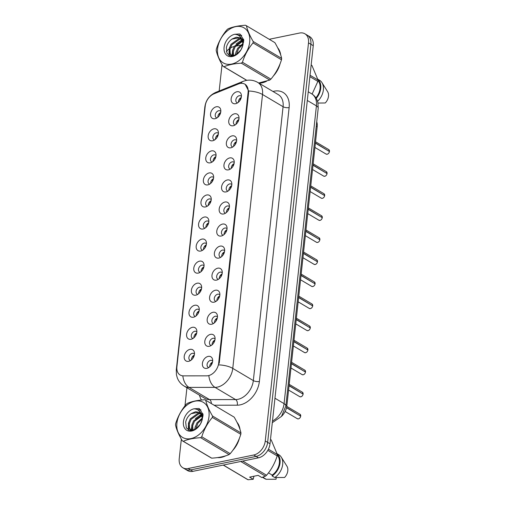 <?xml version="1.0" encoding="UTF-8"?>
<svg xmlns="http://www.w3.org/2000/svg" width="505" height="505" viewBox="0 0 505 505"><rect width="100%" height="100%" fill="white"/><g stroke="black" fill="none" stroke-linecap="round" stroke-linejoin="round"><path stroke-width="0.76" d="M212.637 140.775A6.502 4.596 120.7 0 1 208.161 135.858A6.502 4.596 120.7 0 1 213.931 128.832A6.502 4.596 120.7 0 1 218.311 131.742A6.502 4.596 120.7 0 1 213.003 140.687A6.502 4.596 120.7 0 1 212.637 140.775M218.431 133.459A3.901 2.759 -59.3 0 0 217.914 133.011A3.901 2.759 -59.3 0 0 216.31 132.783A3.901 2.759 -59.3 0 0 213.085 135.965A3.901 2.759 -59.3 0 0 213.931 139.721A3.901 2.759 -59.3 0 0 214.568 139.967M210.238 162.831A6.502 4.596 120.7 0 1 205.769 157.913A6.502 4.596 120.7 0 1 211.538 150.888A6.502 4.596 120.7 0 1 215.919 153.791A6.502 4.596 120.7 0 1 210.604 162.736A6.502 4.596 120.7 0 1 210.238 162.831M216.033 155.515A3.901 2.759 -59.3 0 0 215.515 155.067A3.901 2.759 -59.3 0 0 213.912 154.839A3.901 2.759 -59.3 0 0 210.686 158.021A3.901 2.759 -59.3 0 0 211.532 161.777A3.901 2.759 -59.3 0 0 212.176 162.017M207.845 184.88A6.502 4.596 120.7 0 1 203.37 179.969A6.502 4.596 120.7 0 1 209.139 172.937A6.502 4.596 120.7 0 1 213.52 175.847A6.502 4.596 120.7 0 1 208.211 184.792A6.502 4.596 120.7 0 1 207.845 184.88M213.64 177.571A3.901 2.759 -59.3 0 0 213.123 177.122A3.901 2.759 -59.3 0 0 211.519 176.895A3.901 2.759 -59.3 0 0 208.294 180.07A3.901 2.759 -59.3 0 0 209.139 183.833A3.901 2.759 -59.3 0 0 209.777 184.073M205.447 206.936A6.502 4.596 120.7 0 1 200.977 202.019A6.502 4.596 120.7 0 1 206.747 194.993A6.502 4.596 120.7 0 1 211.128 197.903A6.502 4.596 120.7 0 1 205.813 206.848A6.502 4.596 120.7 0 1 205.447 206.936M211.241 199.62A3.901 2.759 -59.3 0 0 210.724 199.178A3.901 2.759 -59.3 0 0 209.12 198.945A3.901 2.759 -59.3 0 0 205.895 202.126A3.901 2.759 -59.3 0 0 206.741 205.882A3.901 2.759 -59.3 0 0 207.378 206.128M203.054 228.992A6.502 4.596 120.7 0 1 198.579 224.075A6.502 4.596 120.7 0 1 204.348 217.049A6.502 4.596 120.7 0 1 208.729 219.953A6.502 4.596 120.7 0 1 203.42 228.898A6.502 4.596 120.7 0 1 203.054 228.992M208.849 221.676A3.901 2.759 -59.3 0 0 208.331 221.228A3.901 2.759 -59.3 0 0 206.728 221.001A3.901 2.759 -59.3 0 0 203.496 224.182A3.901 2.759 -59.3 0 0 204.348 227.938A3.901 2.759 -59.3 0 0 204.986 228.178M200.655 251.042A6.502 4.596 120.7 0 1 196.186 246.131A6.502 4.596 120.7 0 1 201.956 239.099A6.502 4.596 120.7 0 1 206.33 242.009A6.502 4.596 120.7 0 1 201.022 250.953A6.502 4.596 120.7 0 1 200.655 251.042M206.45 243.732A3.901 2.759 -59.3 0 0 205.933 243.284A3.901 2.759 -59.3 0 0 204.329 243.056A3.901 2.759 -59.3 0 0 201.104 246.232A3.901 2.759 -59.3 0 0 201.95 249.994A3.901 2.759 -59.3 0 0 202.587 250.234M198.263 273.098A6.502 4.596 120.7 0 1 193.787 268.18A6.502 4.596 120.7 0 1 199.557 261.154A6.502 4.596 120.7 0 1 203.938 264.065A6.502 4.596 120.7 0 1 198.629 273.009A6.502 4.596 120.7 0 1 198.263 273.098M204.058 265.781A3.901 2.759 -59.3 0 0 203.534 265.34A3.901 2.759 -59.3 0 0 201.937 265.106A3.901 2.759 -59.3 0 0 198.705 268.288A3.901 2.759 -59.3 0 0 199.551 272.043A3.901 2.759 -59.3 0 0 200.195 272.29M195.864 295.154A6.502 4.596 120.7 0 1 191.395 290.236A6.502 4.596 120.7 0 1 197.165 283.21A6.502 4.596 120.7 0 1 201.539 286.114A6.502 4.596 120.7 0 1 196.23 295.059A6.502 4.596 120.7 0 1 195.864 295.154M201.659 287.837A3.901 2.759 -59.3 0 0 201.141 287.389A3.901 2.759 -59.3 0 0 199.538 287.162A3.901 2.759 -59.3 0 0 196.312 290.343A3.901 2.759 -59.3 0 0 197.158 294.099A3.901 2.759 -59.3 0 0 197.796 294.346M193.472 317.203A6.502 4.596 120.7 0 1 188.996 312.292A6.502 4.596 120.7 0 1 194.766 305.26A6.502 4.596 120.7 0 1 199.147 308.17A6.502 4.596 120.7 0 1 193.832 317.115A6.502 4.596 120.7 0 1 193.472 317.203M199.267 309.893A3.901 2.759 -59.3 0 0 198.743 309.445A3.901 2.759 -59.3 0 0 197.146 309.218A3.901 2.759 -59.3 0 0 193.914 312.393A3.901 2.759 -59.3 0 0 194.76 316.155A3.901 2.759 -59.3 0 0 195.403 316.395M191.073 339.259A6.502 4.596 120.7 0 1 186.604 334.342A6.502 4.596 120.7 0 1 192.373 327.316A6.502 4.596 120.7 0 1 196.748 330.226A6.502 4.596 120.7 0 1 191.439 339.171A6.502 4.596 120.7 0 1 191.073 339.259M196.868 331.943A3.901 2.759 -59.3 0 0 196.35 331.501A3.901 2.759 -59.3 0 0 194.747 331.267A3.901 2.759 -59.3 0 0 191.521 334.449A3.901 2.759 -59.3 0 0 192.367 338.205A3.901 2.759 -59.3 0 0 193.005 338.451M188.681 361.315A6.502 4.596 120.7 0 1 184.205 356.397A6.502 4.596 120.7 0 1 189.975 349.372A6.502 4.596 120.7 0 1 194.356 352.275A6.502 4.596 120.7 0 1 189.04 361.22A6.502 4.596 120.7 0 1 188.681 361.315M194.475 353.999A3.901 2.759 -59.3 0 0 193.952 353.55A3.901 2.759 -59.3 0 0 192.348 353.323A3.901 2.759 -59.3 0 0 189.123 356.505A3.901 2.759 -59.3 0 0 189.968 360.261A3.901 2.759 -59.3 0 0 190.612 360.507M215.029 118.719A6.502 4.596 120.7 0 1 210.56 113.808A6.502 4.596 120.7 0 1 216.329 106.776A6.502 4.596 120.7 0 1 220.71 109.686A6.502 4.596 120.7 0 1 215.395 118.631A6.502 4.596 120.7 0 1 215.029 118.719M220.83 111.403A3.901 2.759 -59.3 0 0 220.306 110.961A3.901 2.759 -59.3 0 0 218.703 110.734A3.901 2.759 -59.3 0 0 215.477 113.909A3.901 2.759 -59.3 0 0 216.323 117.671A3.901 2.759 -59.3 0 0 216.967 117.911M233.228 125.751A6.502 4.596 120.7 0 1 228.752 120.834A6.502 4.596 120.7 0 1 234.522 113.808A6.502 4.596 120.7 0 1 238.903 116.712A6.502 4.596 120.7 0 1 233.594 125.663A6.502 4.596 120.7 0 1 233.228 125.751M239.023 118.435A3.901 2.759 -59.3 0 0 238.505 117.987A3.901 2.759 -59.3 0 0 236.902 117.76A3.901 2.759 -59.3 0 0 233.676 120.941A3.901 2.759 -59.3 0 0 234.522 124.697A3.901 2.759 -59.3 0 0 235.16 124.943M230.829 147.807A6.502 4.596 120.7 0 1 226.36 142.89A6.502 4.596 120.7 0 1 232.13 135.864A6.502 4.596 120.7 0 1 236.51 138.768A6.502 4.596 120.7 0 1 231.195 147.713A6.502 4.596 120.7 0 1 230.829 147.807M236.624 140.491A3.901 2.759 -59.3 0 0 236.106 140.043A3.901 2.759 -59.3 0 0 234.503 139.816A3.901 2.759 -59.3 0 0 231.277 142.997A3.901 2.759 -59.3 0 0 232.123 146.753A3.901 2.759 -59.3 0 0 232.761 146.993M228.437 169.857A6.502 4.596 120.7 0 1 223.961 164.946A6.502 4.596 120.7 0 1 229.731 157.913A6.502 4.596 120.7 0 1 234.112 160.824A6.502 4.596 120.7 0 1 228.803 169.768A6.502 4.596 120.7 0 1 228.437 169.857M234.232 162.541A3.901 2.759 -59.3 0 0 233.714 162.099A3.901 2.759 -59.3 0 0 232.111 161.871A3.901 2.759 -59.3 0 0 228.879 165.047A3.901 2.759 -59.3 0 0 229.731 168.809A3.901 2.759 -59.3 0 0 230.368 169.049M226.038 191.913A6.502 4.596 120.7 0 1 221.569 186.995A6.502 4.596 120.7 0 1 227.338 179.969A6.502 4.596 120.7 0 1 231.713 182.873A6.502 4.596 120.7 0 1 226.404 191.824A6.502 4.596 120.7 0 1 226.038 191.913M231.833 184.596A3.901 2.759 -59.3 0 0 231.315 184.148A3.901 2.759 -59.3 0 0 229.712 183.921A3.901 2.759 -59.3 0 0 226.486 187.102A3.901 2.759 -59.3 0 0 227.332 190.858A3.901 2.759 -59.3 0 0 227.97 191.105M223.646 213.968A6.502 4.596 120.7 0 1 219.17 209.051A6.502 4.596 120.7 0 1 224.94 202.025A6.502 4.596 120.7 0 1 229.32 204.929A6.502 4.596 120.7 0 1 224.012 213.874A6.502 4.596 120.7 0 1 223.646 213.968M229.44 206.652A3.901 2.759 -59.3 0 0 228.923 206.204A3.901 2.759 -59.3 0 0 227.319 205.977A3.901 2.759 -59.3 0 0 224.087 209.158A3.901 2.759 -59.3 0 0 224.933 212.914A3.901 2.759 -59.3 0 0 225.577 213.154M221.247 236.018A6.502 4.596 120.7 0 1 216.778 231.107A6.502 4.596 120.7 0 1 222.547 224.075A6.502 4.596 120.7 0 1 226.922 226.985A6.502 4.596 120.7 0 1 221.613 235.93A6.502 4.596 120.7 0 1 221.247 236.018M227.042 228.702A3.901 2.759 -59.3 0 0 226.524 228.26A3.901 2.759 -59.3 0 0 224.921 228.033A3.901 2.759 -59.3 0 0 221.695 231.208A3.901 2.759 -59.3 0 0 222.541 234.97A3.901 2.759 -59.3 0 0 223.178 235.21M218.854 258.074A6.502 4.596 120.7 0 1 214.379 253.156A6.502 4.596 120.7 0 1 220.148 246.131A6.502 4.596 120.7 0 1 224.529 249.041A6.502 4.596 120.7 0 1 219.214 257.986A6.502 4.596 120.7 0 1 218.854 258.074M224.649 250.758A3.901 2.759 -59.3 0 0 224.125 250.31A3.901 2.759 -59.3 0 0 222.528 250.082A3.901 2.759 -59.3 0 0 219.296 253.264A3.901 2.759 -59.3 0 0 220.142 257.02A3.901 2.759 -59.3 0 0 220.786 257.266M216.456 280.13A6.502 4.596 120.7 0 1 211.986 275.212A6.502 4.596 120.7 0 1 217.756 268.187A6.502 4.596 120.7 0 1 222.131 271.09A6.502 4.596 120.7 0 1 216.822 280.035A6.502 4.596 120.7 0 1 216.456 280.13M222.25 272.814A3.901 2.759 -59.3 0 0 221.733 272.365A3.901 2.759 -59.3 0 0 220.13 272.138A3.901 2.759 -59.3 0 0 216.904 275.32A3.901 2.759 -59.3 0 0 217.75 279.076A3.901 2.759 -59.3 0 0 218.387 279.315M214.063 302.179A6.502 4.596 120.7 0 1 209.588 297.268A6.502 4.596 120.7 0 1 215.357 290.236A6.502 4.596 120.7 0 1 219.738 293.146A6.502 4.596 120.7 0 1 214.423 302.091A6.502 4.596 120.7 0 1 214.063 302.179M219.858 294.863A3.901 2.759 -59.3 0 0 219.334 294.421A3.901 2.759 -59.3 0 0 217.737 294.194A3.901 2.759 -59.3 0 0 214.505 297.369A3.901 2.759 -59.3 0 0 215.351 301.132A3.901 2.759 -59.3 0 0 215.995 301.371M211.664 324.235A6.502 4.596 120.7 0 1 207.189 319.318A6.502 4.596 120.7 0 1 212.965 312.292A6.502 4.596 120.7 0 1 217.339 315.202A6.502 4.596 120.7 0 1 212.031 324.147A6.502 4.596 120.7 0 1 211.664 324.235M217.459 316.919A3.901 2.759 -59.3 0 0 216.942 316.471A3.901 2.759 -59.3 0 0 215.338 316.244A3.901 2.759 -59.3 0 0 212.113 319.425A3.901 2.759 -59.3 0 0 212.959 323.181A3.901 2.759 -59.3 0 0 213.596 323.427M209.266 346.291A6.502 4.596 120.7 0 1 204.796 341.374A6.502 4.596 120.7 0 1 210.566 334.348A6.502 4.596 120.7 0 1 214.947 337.252A6.502 4.596 120.7 0 1 209.632 346.196A6.502 4.596 120.7 0 1 209.266 346.291M215.067 338.975A3.901 2.759 -59.3 0 0 214.543 338.527A3.901 2.759 -59.3 0 0 212.94 338.299A3.901 2.759 -59.3 0 0 209.714 341.481A3.901 2.759 -59.3 0 0 210.56 345.237A3.901 2.759 -59.3 0 0 211.204 345.477M206.873 368.341A6.502 4.596 120.7 0 1 202.398 363.43A6.502 4.596 120.7 0 1 208.167 356.397A6.502 4.596 120.7 0 1 212.548 359.308A6.502 4.596 120.7 0 1 207.239 368.252A6.502 4.596 120.7 0 1 206.873 368.341M212.668 361.024A3.901 2.759 -59.3 0 0 212.15 360.583A3.901 2.759 -59.3 0 0 210.547 360.355A3.901 2.759 -59.3 0 0 207.321 363.531A3.901 2.759 -59.3 0 0 208.167 367.293A3.901 2.759 -59.3 0 0 208.805 367.533M235.62 103.695A6.502 4.596 120.7 0 1 231.151 98.778A6.502 4.596 120.7 0 1 236.921 91.752A6.502 4.596 120.7 0 1 241.302 94.662A6.502 4.596 120.7 0 1 235.986 103.607A6.502 4.596 120.7 0 1 235.62 103.695M241.415 96.379A3.901 2.759 -59.3 0 0 240.898 95.937A3.901 2.759 -59.3 0 0 239.294 95.71A3.901 2.759 -59.3 0 0 236.069 98.885A3.901 2.759 -59.3 0 0 236.914 102.648A3.901 2.759 -59.3 0 0 237.558 102.887M215.471 139.292A3.901 2.759 120.7 0 1 218.267 134.576M213.072 161.341A3.901 2.759 120.7 0 1 215.875 156.626M210.68 183.397A3.901 2.759 120.7 0 1 213.476 178.682M208.281 205.453A3.901 2.759 120.7 0 1 211.084 200.737M205.889 227.509A3.901 2.759 120.7 0 1 208.685 222.787M203.49 249.558A3.901 2.759 120.7 0 1 206.292 244.843M201.091 271.614A3.901 2.759 120.7 0 1 203.894 266.899M198.699 293.67A3.901 2.759 120.7 0 1 201.501 288.948M196.3 315.72A3.901 2.759 120.7 0 1 199.103 311.004M193.907 337.776A3.901 2.759 120.7 0 1 196.71 333.06M191.509 359.831A3.901 2.759 120.7 0 1 194.311 355.11M217.863 117.236A3.901 2.759 120.7 0 1 220.666 112.52M236.062 124.268A3.901 2.759 120.7 0 1 238.859 119.546M233.663 146.317A3.901 2.759 120.7 0 1 236.466 141.602M231.271 168.373A3.901 2.759 120.7 0 1 234.067 163.658M228.872 190.429A3.901 2.759 120.7 0 1 231.675 185.707M226.474 212.479A3.901 2.759 120.7 0 1 229.276 207.763M224.081 234.535A3.901 2.759 120.7 0 1 226.884 229.819M221.682 256.591A3.901 2.759 120.7 0 1 224.485 251.869M219.29 278.64A3.901 2.759 120.7 0 1 222.093 273.925M216.891 300.696A3.901 2.759 120.7 0 1 219.694 295.981M214.499 322.752A3.901 2.759 120.7 0 1 217.295 318.036M212.1 344.801A3.901 2.759 120.7 0 1 214.903 340.086M209.708 366.857A3.901 2.759 120.7 0 1 212.504 362.142M238.455 102.212A3.901 2.759 120.7 0 1 241.257 97.497M238.436 83.975A11.703 8.276 120.7 0 1 240.058 83.483A11.703 8.276 120.7 0 1 244.862 84.165A11.703 8.276 120.7 0 1 248.107 92.327L218.697 363.026A11.703 8.276 120.7 0 1 206.728 375.84L183.365 375.853A11.703 8.276 120.7 0 1 180.14 375A11.703 8.276 120.7 0 1 176.895 366.838L205.238 105.968A11.703 8.276 120.7 0 1 214 93.816L238.436 83.975M316.736 121.762A13.004 9.197 120.7 0 1 317.184 126.711L286.872 405.755A13.004 9.197 120.7 0 1 281.506 416.373M258.913 83.123A21.027 14.866 -59.3 0 0 262.114 82.826A21.027 14.866 -59.3 0 0 266.533 81.254M217.466 457.593A21.027 14.866 -59.3 0 0 221.424 457.347A21.027 14.866 -59.3 0 0 225.849 455.769M245.165 84.31L248.656 91.001L248.63 92.598L219.227 363.297M181.352 439.123L179.225 458.685A13.004 9.197 -59.3 0 0 182.829 467.756L187.57 470.578A13.004 9.197 -59.3 0 0 192.916 471.335L258.465 457.82L256.098 456.413A13.004 9.197 -59.3 0 0 267.637 442.361L310.884 44.276A13.004 9.197 -59.3 0 0 307.28 35.205A13.004 9.197 -59.3 0 1 310.884 44.276L267.637 442.361A13.004 9.197 -59.3 0 1 256.098 456.413L190.543 469.928L256.098 456.413L253.725 455.005A13.004 9.197 -59.3 0 0 265.264 440.953L308.511 42.868A13.004 9.197 -59.3 0 0 304.906 33.797A13.004 9.197 -59.3 0 0 299.566 33.04L269.241 39.289M185.202 469.17A13.004 9.197 -59.3 0 0 190.543 469.928A13.004 9.197 -59.3 0 1 185.202 469.17M273.331 76.021A21.027 14.866 -59.3 0 0 280.098 63.731M280.723 55.045A21.027 14.866 -59.3 0 0 277.668 47.754M232.647 450.542A21.027 14.866 -59.3 0 0 239.408 438.252M240.039 429.559A21.027 14.866 -59.3 0 0 236.984 422.275M240.228 45.267L235.507 46.239M234.168 46.517L234.011 46.548A13.004 9.197 -59.3 0 0 230.286 48.082M229.137 48.871A13.004 9.197 -59.3 0 0 226.354 51.586M222.036 64.608L219.17 90.995M186.932 387.739L184.963 405.887M182.829 467.756A13.004 9.197 -59.3 0 0 188.169 468.52L253.725 455.005M258.465 457.82A13.004 9.197 -59.3 0 0 270.011 443.769L313.252 45.684A13.004 9.197 -59.3 0 0 309.647 36.612L304.906 33.797M329.449 151.519L329.468 151.544C329.108 153.009 328.345 153.905 327.177 154.233L326.085 154.076A2.601 1.837 -59.3 0 0 327.152 154.227A2.601 1.837 -59.3 0 0 329.449 151.519L315.391 143.174M329.468 151.544L329.43 151.563A2.512 1.78 120.7 0 1 327.215 154.177M329.26 151.412L315.417 142.965M240.228 98.166L240.033 100.388M241.175 97.831L240.797 98.936M219.441 115.411L219.637 113.189M220.584 112.855L220.205 113.96M327.051 173.575L327.07 173.6C326.716 175.065 325.952 175.961 324.784 176.289L323.692 176.131A2.601 1.837 -59.3 0 0 324.759 176.283A2.601 1.837 -59.3 0 0 327.051 173.575L312.999 165.23M327.07 173.6L327.044 173.613A2.512 1.78 120.7 0 1 324.816 176.232M326.868 173.461L313.024 165.021M237.83 120.222L237.634 122.437M238.777 119.881L238.398 120.992M324.658 195.631L324.677 195.65C324.317 197.12 323.553 198.017 322.386 198.339L321.294 198.181A2.601 1.837 -59.3 0 0 322.36 198.332A2.601 1.837 -59.3 0 0 324.658 195.631L310.6 187.286M324.469 195.517L310.625 187.077M323.951 193.712L324.677 195.422A2.601 1.837 -59.3 0 0 323.951 193.712L310.758 185.878M235.437 142.277L235.242 144.493M236.384 141.937L236.005 143.041M322.259 217.68L322.278 217.706C321.919 219.17 321.161 220.066 319.993 220.395L318.895 220.237A2.601 1.837 -59.3 0 0 319.968 220.388A2.601 1.837 -59.3 0 0 322.259 217.68L308.208 209.335M322.076 217.573L308.227 209.127M233.039 164.327L232.843 166.549M233.985 163.992L233.607 165.097M319.867 239.736L319.886 239.761C319.526 241.226 318.762 242.122 317.594 242.45L316.502 242.293A2.601 1.837 -59.3 0 0 317.569 242.444A2.601 1.837 -59.3 0 0 319.867 239.736L305.809 231.391M319.678 239.629L305.834 231.183M230.646 186.383L230.444 188.599M231.593 186.042L231.214 187.153M217.043 137.461L217.238 135.245M218.185 134.904L217.813 136.015M214.65 159.517L214.846 157.301M215.793 156.96L215.414 158.071M212.251 181.573L212.447 179.351M213.394 179.016L213.015 180.121M217.586 48.676A20.377 14.405 -59.3 0 0 231.606 64.078A20.377 14.405 -59.3 0 0 249.685 42.06A20.377 14.405 -59.3 0 0 235.671 26.658A20.377 14.405 -59.3 0 0 217.586 48.676M258.705 83.003L269.777 80.055A23.407 16.551 -59.3 0 0 270.901 79.133C275.692 73.471 279.221 67.026 281.493 59.792A23.407 16.551 -59.3 0 0 281.582 59.085A23.407 16.551 -59.3 0 0 281.645 58.384C280.673 53.909 278.413 48.657 274.865 42.628L246.421 25.736A23.407 16.551 -59.3 0 0 245.449 25.25C238.366 25.692 232.571 26.885 228.071 28.835A23.407 16.551 -59.3 0 0 226.947 29.751C222.124 35.47 218.589 41.915 216.348 49.092A23.407 16.551 -59.3 0 0 216.266 49.799A23.407 16.551 -59.3 0 0 216.197 50.5C217.194 55.02 219.454 60.272 222.983 66.262A23.407 16.551 -59.3 0 0 223.949 66.748L246.819 80.327M269.777 80.055L241.333 63.169C234.244 63.605 228.456 64.804 223.949 66.748M241.333 63.169A23.407 16.551 -59.3 0 0 242.457 62.248L270.901 79.133M281.493 59.792L253.049 42.906C248.258 48.568 244.723 55.013 242.457 62.248M253.049 42.906A23.407 16.551 -59.3 0 0 253.138 42.199A23.407 16.551 -59.3 0 0 253.207 41.498L281.645 58.384M243.044 43.436L237.64 48.31L235.816 52.905L235.684 55.083M243.069 44.345L238.474 48.802L236.517 54.578M243.751 40.634L243.019 40.621M242.425 40.665L234.288 46.321L232.47 50.917L232.742 55.089L233.196 56.023M243.732 41.12L243.265 41.157M242.64 41.258L235.128 46.813L233.31 51.415L233.708 55.897M243.713 39.876L241.781 38.891M241.358 38.784L238.758 38.721L230.943 44.333L229.125 48.934L229.396 53.101L231.34 55.531L232.925 56.08M243.543 39.75L242.129 39.264M241.661 39.182L239.591 39.22L231.782 44.831L229.958 49.427L230.236 53.599L231.776 55.752M243.056 44.781L242.23 40.217L240.033 37.641L231.864 39.137C228.916 41.353 227.08 44.194 226.36 47.659L227.042 53.423L230.936 56.131L236.327 54.698L240.999 49.742A12.114 8.566 -59.3 0 0 242.709 45.778L243.745 40.053L240.216 34.283L239.585 33.955L234.636 34.289A12.114 8.566 -59.3 0 0 224.094 47.331A12.114 8.566 -59.3 0 0 229.781 56.592A12.114 8.566 -59.3 0 0 240.999 49.742L242.709 45.778M243.625 42.281L241.611 38.727M240.311 37.818L236.245 37.231L232.066 38.986M234.636 34.289C238.328 34.479 240.86 36.455 242.23 40.217M246.705 80.346L222.983 66.262M246.421 25.736C247.399 30.212 249.659 35.464 253.207 41.498M243.347 39.655L242.608 39.908M242.166 40.084L239.616 41.486M229.005 51.321L229.308 55.638M241.706 35.502L238.398 35.306M240.273 34.315L239.585 33.955M236.157 51.516L235.254 55.304M243.587 39.232L242.981 39.396M242.804 39.447L242.387 39.586M241.996 39.737L236.056 44.061M232.811 49.528L231.915 55.815M229.466 47.539L228.891 55.411M241.541 35.325L237.937 35.06M176.901 423.19A20.377 14.405 -59.3 0 0 190.915 438.592A20.377 14.405 -59.3 0 0 208.994 416.574A20.377 14.405 -59.3 0 0 194.98 401.172A20.377 14.405 -59.3 0 0 176.901 423.19M175.576 424.32A23.407 16.551 -59.3 0 0 175.513 425.021C176.504 429.534 178.77 434.792 182.292 440.777A23.407 16.551 -59.3 0 0 183.264 441.269L211.709 458.155C218.766 457.719 224.555 456.526 229.087 454.569A23.407 16.551 -59.3 0 0 230.211 453.654C235.008 447.992 238.537 441.54 240.809 434.313A23.407 16.551 -59.3 0 0 240.898 433.606A23.407 16.551 -59.3 0 0 240.961 432.905C239.989 428.429 237.722 423.177 234.181 417.143L205.737 400.257A23.407 16.551 -59.3 0 0 204.765 399.764C197.682 400.206 191.887 401.399 187.387 403.35A23.407 16.551 -59.3 0 0 186.263 404.271C181.44 409.984 177.905 416.436 175.664 423.613A23.407 16.551 -59.3 0 0 175.576 424.32M229.087 454.569L200.643 437.683C193.56 438.125 187.765 439.318 183.264 441.269M200.643 437.683A23.407 16.551 -59.3 0 0 201.766 436.762L230.211 453.654M240.809 434.313L212.365 417.42C207.574 423.089 204.039 429.534 201.766 436.762M212.365 417.42A23.407 16.551 -59.3 0 0 212.453 416.72A23.407 16.551 -59.3 0 0 212.517 416.013L240.961 432.905M182.292 440.777L210.736 457.669A23.407 16.551 -59.3 0 0 211.709 458.155M202.36 417.957L196.95 422.824L195.132 427.426L194.999 429.597M202.385 418.866L197.79 423.323L195.833 429.092M203.06 415.148L202.335 415.135M201.741 415.179L193.604 420.835L191.786 425.437L192.058 429.603L192.512 430.544M203.048 415.634L202.574 415.678M201.956 415.773L194.444 421.334L192.626 425.936L193.024 430.411M203.029 414.39L201.097 413.412M200.674 413.298L198.067 413.235L190.259 418.847L188.441 423.449L188.712 427.621L190.656 430.045L192.241 430.595M202.852 414.264L201.445 413.778M200.977 413.702L198.907 413.734L191.092 419.346L189.274 423.947L189.545 428.114L191.086 430.273M202.372 419.301L201.539 414.731L199.349 412.162L191.174 413.658C188.232 415.867 186.395 418.708 185.676 422.174L186.351 427.937L190.246 430.651L195.637 429.218L200.315 424.257A12.114 8.566 -59.3 0 0 202.025 420.299L203.054 414.567L199.532 408.804L198.894 408.469L193.952 408.81A12.114 8.566 -59.3 0 0 183.41 421.852A12.114 8.566 -59.3 0 0 189.097 431.112A12.114 8.566 -59.3 0 0 200.315 424.257L202.025 420.299M202.941 416.802L200.927 413.248M199.62 412.333L195.561 411.745L191.382 413.5M193.952 408.81C197.644 408.993 200.176 410.969 201.539 414.731M205.737 400.257C206.709 404.732 208.969 409.984 212.517 416.013M202.663 414.176L201.924 414.428M201.482 414.599L198.932 416.006M188.321 425.835L188.618 430.159M201.022 410.016L197.714 409.82M199.589 408.835L198.894 408.469M195.473 426.031L194.564 429.818M202.903 413.747L202.297 413.911M202.12 413.967L201.703 414.106M201.312 414.251L195.372 418.582M192.127 424.042L191.231 430.329M188.775 422.054L188.207 429.925M200.857 409.839L197.253 409.58M259.223 82.927A20.806 14.714 -59.3 0 0 262.133 82.631A20.806 14.714 -59.3 0 0 265.333 81.621M274.247 74.74A20.806 14.714 -59.3 0 0 279.511 65.17M280.344 53.928A20.806 14.714 -59.3 0 0 278.135 48.701M312.103 94.088L317.866 81.387A23.407 16.551 -59.3 0 0 318.017 79.979L311.837 65.271M315.877 97.85A13.004 9.197 -59.3 0 0 317.961 80.642M316.225 98.399A13.869 9.81 -59.3 0 0 317.879 79.373M317.55 101.328A13.869 9.81 -59.3 0 0 321.988 82.669A13.869 9.81 -59.3 0 0 319.526 80.232L317.841 79.228M317.998 103.064L325.258 102.969A8.667 6.129 -59.3 0 0 327.631 91.702L321.988 82.669M317.866 81.387L309.887 76.653M310.045 75.245L318.017 79.979M218.539 457.442A20.806 14.714 -59.3 0 0 221.449 457.145A20.806 14.714 -59.3 0 0 224.643 456.135M233.562 449.261A20.806 14.714 -59.3 0 0 238.827 439.685M239.66 428.448A20.806 14.714 -59.3 0 0 237.445 423.215M253.92 476.234L253.226 479.27L249.615 477.124L258.15 475.363L261.767 477.509L265.46 476.165A23.407 16.551 -59.3 0 0 266.583 475.249C271.381 469.587 274.909 463.135 277.182 455.908A23.407 16.551 -59.3 0 0 277.333 454.5L271.153 439.786M268.471 472.869L272.208 475.085A13.004 9.197 -59.3 0 0 277.27 455.163M272.208 475.085L272.113 475.956A13.869 9.81 -59.3 0 0 277.188 453.894M272.113 475.956L274.752 477.522A13.869 9.81 -59.3 0 0 281.298 457.189A13.869 9.81 -59.3 0 0 278.836 454.746L277.157 453.749M274.752 477.522L284.574 477.484A8.667 6.129 -59.3 0 0 286.947 466.222L281.298 457.189M277.182 455.908L267.808 450.34M268.414 449.197L277.333 454.5M242.709 461.071L266.583 475.249M265.46 476.165L240.727 461.482M223.343 465.061L248.081 479.75L253.226 479.27M248.081 479.75A23.407 16.551 -59.3 0 1 247.109 479.264L223.235 465.086M276.222 477.56L276.039 479.245L266.217 479.283A13.869 9.81 -59.3 0 1 264.677 478.601L262.461 477.288A13.869 9.81 -59.3 0 0 263.578 477.717L263.673 476.872M266.217 479.283L263.578 477.717M317.468 261.792L317.487 261.811C317.127 263.282 316.37 264.178 315.202 264.5L314.104 264.342A2.601 1.837 -59.3 0 0 315.177 264.494A2.601 1.837 -59.3 0 0 317.468 261.792L303.417 253.447M317.285 261.678L303.436 253.239M228.247 208.439L228.052 210.654M229.194 208.098L228.816 209.203M315.076 283.842L315.088 283.867C314.735 285.331 313.971 286.228 312.803 286.556L311.711 286.398A2.601 1.837 -59.3 0 0 312.778 286.55A2.601 1.837 -59.3 0 0 315.076 283.842L301.018 275.503M315.088 283.867L315.057 283.886A2.512 1.78 120.7 0 1 314.621 285.098M314.886 283.734L301.043 275.288M225.855 230.488L225.653 232.71M226.802 230.154L226.423 231.258M312.677 305.897L312.696 305.923C312.336 307.387 311.579 308.284 310.411 308.612L309.312 308.454A2.601 1.837 -59.3 0 0 310.386 308.606A2.601 1.837 -59.3 0 0 312.677 305.897L298.625 297.552M312.696 305.923L312.664 305.942A2.512 1.78 120.7 0 1 312.223 307.154M312.494 305.79L298.644 297.344M223.456 252.544L223.261 254.76M224.403 252.203L224.024 253.314M209.859 203.622L210.055 201.407M211.002 201.066L210.623 202.177M207.46 225.678L207.656 223.463M208.603 223.122L208.224 224.233M205.068 247.734L205.264 245.512M206.21 245.177L205.832 246.282M310.266 327.991L310.297 327.972C309.944 329.443 309.18 330.339 308.012 330.661L306.92 330.504A2.601 1.837 -59.3 0 0 307.987 330.655A2.601 1.837 -59.3 0 0 310.285 327.953L296.227 319.608M310.095 327.84L296.252 319.4M221.064 274.6L220.862 276.816M222.011 274.259L221.632 275.37M307.886 350.003L307.905 350.028C307.545 351.493 306.787 352.389 305.62 352.717L304.521 352.559A2.601 1.837 -59.3 0 0 305.588 352.711A2.601 1.837 -59.3 0 0 307.886 350.003L293.834 341.664M307.703 349.896L293.853 341.456M307.179 348.084L307.911 349.795A2.601 1.837 -59.3 0 0 307.179 348.084L293.986 340.25M218.665 296.65L218.469 298.872M219.612 296.315L219.233 297.42M305.487 372.059L305.506 372.084C305.153 373.548 304.389 374.445 303.221 374.773L302.129 374.615A2.601 1.837 -59.3 0 0 303.196 374.767A2.601 1.837 -59.3 0 0 305.487 372.059L291.435 363.714M305.304 371.951L291.461 363.505M216.273 318.705L216.071 320.921M217.219 318.365L216.841 319.476M303.095 394.115L303.114 394.134C302.754 395.604 301.99 396.501 300.828 396.823L299.73 396.665A2.601 1.837 -59.3 0 0 300.797 396.816A2.601 1.837 -59.3 0 0 303.095 394.115L289.043 385.769M302.912 394.001L289.062 385.561M213.874 340.761L213.678 342.977M214.821 340.42L214.442 341.531M300.696 416.164L300.715 416.189C300.361 417.654 299.598 418.55 298.43 418.879L297.338 418.721A2.601 1.837 -59.3 0 0 298.404 418.872A2.601 1.837 -59.3 0 0 300.696 416.164L286.518 407.75M300.715 416.189L300.69 416.208A2.512 1.78 120.7 0 1 300.248 417.42M300.513 416.057L286.562 407.554M211.481 362.811L211.279 365.033M212.428 362.476L212.049 363.581M202.669 269.784L202.865 267.568M203.812 267.227L203.433 268.338M200.27 291.839L200.472 289.624M201.419 289.283L201.041 290.394M197.878 313.895L198.074 311.673M199.02 311.339L198.642 312.443M195.479 335.945L195.681 333.729M196.628 333.388L196.249 334.499M193.087 358.001L193.282 355.785M194.229 355.444L193.851 356.555M218.697 363.026L219.22 363.335M248.107 92.327L248.63 92.636M316.263 126.168L317.184 126.711M285.944 405.206L286.872 405.755M273.003 91.487A21.677 15.327 120.7 0 1 289.131 107.571L259.374 381.458A4.337 1.66 6.2 0 1 253.327 380.593L283.078 106.713A17.34 12.259 -59.3 0 0 278.274 94.618L257.714 82.41A17.34 12.259 120.7 0 1 262.524 94.504A15.169 5.814 -173.8 0 0 248.656 91.001M259.374 381.458A21.677 15.327 120.7 0 1 240.146 404.877A21.677 15.327 120.7 0 1 237.211 405.187L214.063 405.199M237.937 399.335A17.34 12.259 -59.3 0 0 253.327 380.593L232.767 368.391A17.34 12.259 120.7 0 1 217.384 387.127A17.34 12.259 120.7 0 1 215.035 387.373L189.003 387.385A17.34 12.259 120.7 0 1 184.224 386.129L204.784 398.331A17.34 12.259 -59.3 0 0 209.556 399.594L235.595 399.581A17.34 12.259 -59.3 0 0 237.937 399.335M257.714 82.41C254.034 80.308 250.133 79.657 246.017 80.472L243.113 81.349A15.169 7.872 68.1 0 0 240.866 83.357M218.905 364.881A15.169 5.814 6.2 0 1 232.767 368.391L262.524 94.504L283.078 106.713A4.337 1.66 6.2 0 0 289.131 107.571M176.832 368.65A15.169 5.814 -173.8 0 0 176.283 369.931L176.434 374.742L177.299 377.885C178.669 381.401 180.973 384.147 184.224 386.129M176.283 369.931L204.847 107.003A15.169 5.814 6.2 0 1 205.238 105.936M182.854 376.086A15.169 9.892 90 0 0 189.003 387.385L209.556 399.594A4.337 2.828 -90 0 1 211.368 403.596M204.847 107.003C205.806 100.135 209.48 95.243 215.887 92.314A15.169 7.872 68.1 0 0 213.975 93.829M208.881 375.979A15.169 9.892 90 0 0 215.035 387.373L235.595 399.581A4.337 2.828 -90 0 1 237.211 405.187M201.501 400.036A21.677 15.327 120.7 0 1 199.507 395.207M265.264 440.953L270.011 443.769M308.511 42.868L313.252 45.684M188.169 468.52L192.916 471.335M272.479 421.006A17.34 12.259 -59.3 0 0 284.069 403.64L316.42 105.873A17.34 12.259 -59.3 0 0 311.617 93.778C314.028 95.243 315.821 97.282 316.995 99.895L317.904 102.61L318.207 108.221L285.862 405.982A8.667 3.32 6.2 0 0 284.069 403.64L274.954 398.23M307.305 100.463L316.42 105.873A8.667 3.32 6.2 0 1 318.207 108.221M329.468 151.311A2.601 1.837 -59.3 0 0 328.742 149.6L315.549 141.766M327.076 173.366A2.601 1.837 -59.3 0 0 326.344 171.656L313.15 163.822M322.285 217.472A2.601 1.837 -59.3 0 0 321.552 215.761L308.359 207.927M319.886 239.528A2.601 1.837 -59.3 0 0 319.16 237.817L305.967 229.983M317.493 261.584A2.601 1.837 -59.3 0 0 316.761 259.873L303.568 252.039M315.095 283.633A2.601 1.837 -59.3 0 0 314.369 281.923L301.169 274.089M312.702 305.689A2.601 1.837 -59.3 0 0 311.97 303.978L298.777 296.145M310.304 327.745A2.601 1.837 -59.3 0 0 309.571 326.034L296.378 318.2M305.512 371.85A2.601 1.837 -59.3 0 0 304.78 370.14L291.587 362.306M303.12 393.906A2.601 1.837 -59.3 0 0 302.388 392.196L289.195 384.362M300.721 415.956A2.601 1.837 -59.3 0 0 299.989 414.245L286.783 406.405M244.862 84.165L245.67 84.644M243.113 81.349L215.887 92.314M311.617 93.778L308.246 91.777M272.302 422.666L281.468 416.423L285.862 405.982M326.085 154.076L314.931 147.454M328.742 149.6L329.487 151.336M323.692 176.131L312.532 169.503M326.344 171.656L327.095 173.392M321.294 198.181L310.139 191.559M318.895 220.237L307.741 213.615M321.552 215.761L322.304 217.497M316.502 242.293L305.348 235.665M319.16 237.817L319.905 239.553M243.707 39.819L243.132 39.478M203.023 414.34L202.448 413.999M314.104 264.342L302.95 257.72M316.761 259.873L317.512 261.603M311.711 286.398L300.557 279.776M314.369 281.923L315.114 283.659M309.312 308.454L298.158 301.826M311.97 303.978L312.715 305.714M306.92 330.504L295.766 323.882M309.571 326.034L310.322 327.764M304.521 352.559L293.367 345.938M302.129 374.615L290.975 367.987M304.78 370.14L305.531 371.876M299.73 396.665L288.576 390.043M302.388 392.196L303.133 393.925M297.338 418.721L285.129 411.474M299.989 414.245L300.74 415.981"/></g></svg>
